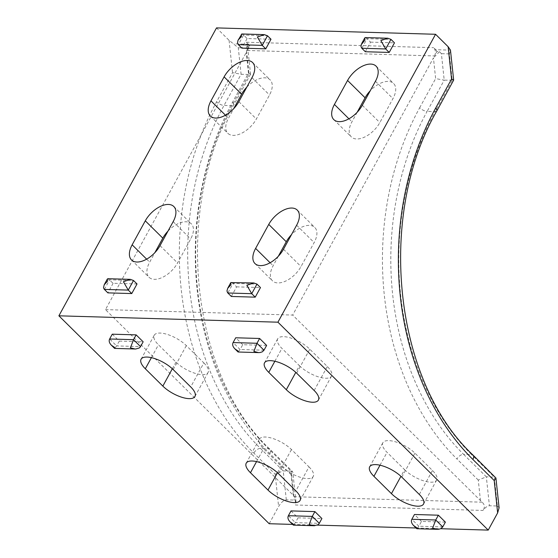 <?xml version="1.0" encoding="UTF-8"?>
<svg xmlns="http://www.w3.org/2000/svg" width="558" height="558" viewBox="0 0 558 558"><rect width="100%" height="100%" fill="white"/><g stroke="black" fill="none" stroke-linecap="round" stroke-linejoin="round"><path stroke-width="0.42" stroke-dasharray="2.79 2.09" d="M203.858 362.923A20.723 7.917 28.7 0 1 208.092 372.465A20.723 7.917 28.7 0 1 194.651 373.183A20.723 7.917 28.7 0 1 175.979 362.107L158.451 344.788A20.723 7.917 28.7 0 1 154.217 335.239A20.723 7.917 28.7 0 1 167.658 334.528A20.723 7.917 28.7 0 1 186.33 345.597L203.858 362.923L190.717 386.917M293.431 525.134L295.391 522.637L288.381 515.704M291.011 510.905L298.021 517.838L295.391 522.637L319.288 523.327M114.683 348.415L116.643 345.911L109.633 338.985M112.263 334.186L119.273 341.112L116.643 345.911L140.539 346.609M119.273 341.112L143.162 341.81M298.021 517.838L321.91 518.528M308.999 466.879A20.723 7.917 28.7 0 1 313.24 476.42A20.723 7.917 28.7 0 1 299.792 477.132A20.723 7.917 28.7 0 1 281.12 466.063L263.599 448.737A20.723 7.917 28.7 0 1 259.365 439.195A20.723 7.917 28.7 0 1 272.806 438.483A20.723 7.917 28.7 0 1 291.478 449.553L308.999 466.879L295.866 490.866M137.024 283.966L113.128 283.269L107.868 278.707M241.851 33.975L243.602 35.077L267.498 35.768M167.972 231.131A20.723 11.481 134.7 0 1 191.317 223.828A20.723 11.481 134.7 0 1 190.69 238.964L177.556 262.957A20.723 11.481 134.7 0 1 149.049 277.291A20.723 11.481 134.7 0 1 149.677 262.148L154.873 252.655M246.782 87.174A20.723 11.481 134.7 0 1 270.135 79.871A20.723 11.481 134.7 0 1 269.507 95.006L256.366 119A20.723 11.481 134.7 0 1 227.859 133.327A20.723 11.481 134.7 0 1 228.487 118.191L233.683 108.698M113.128 283.269L107.868 292.866M271.007 39.234L247.11 38.544L243.602 35.077L238.35 44.675M247.11 38.544L241.858 48.134M249.74 46.119A5.922 4.38 91.7 0 0 248.526 44.256L246.469 42.227A5.922 4.38 91.7 0 1 247.347 50.485L249.74 46.119L247.152 46.042L247.703 47.381L246.259 52.473L105.483 309.613L293.292 495.295L294.812 497.08L295.552 499.459L295.447 504.99L482.977 510.444C485.286 507.452 487.427 505.89 489.415 505.757L497.38 505.994L494.304 477.069L486.339 476.832L489.415 505.757M269.186 523.725L278.602 506.518C281.099 502.409 283.666 500.184 286.303 499.842L294.268 500.08L295.977 501.886L295.447 504.99M293.292 495.295L291.102 474.635L292.81 472.089L291.192 471.154L294.268 500.08M291.102 474.635L269.772 453.542A251.602 186.093 -88.3 0 1 232.47 102.337L248.456 73.14L250.549 74.2L249.063 74.5L231.989 105.692A245.68 181.713 91.7 0 0 268.412 448.632L291.192 471.154L283.234 470.924L275.171 474.167L278.602 506.518M247.152 46.042L246.252 47.995L249.063 74.5L241.098 74.263L232.526 72.673L216.539 101.877A251.602 186.093 91.7 0 0 253.841 453.082L275.171 474.167M286.303 499.842L283.234 470.924L260.447 448.395A245.68 181.713 -88.3 0 1 224.023 105.455L241.098 74.263L238.287 47.765L229.087 40.322L216.518 27.9M299.437 365.706A20.723 7.917 -151.3 0 0 318.109 376.776A20.723 7.917 -151.3 0 0 331.55 376.064A20.723 7.917 -151.3 0 0 327.316 366.515L309.788 349.189A20.723 7.917 -151.3 0 0 291.123 338.12A20.723 7.917 -151.3 0 0 277.675 338.832A20.723 7.917 -151.3 0 0 281.916 348.38L299.437 365.706L295.796 372.36M416.896 528.733L418.849 526.229L442.745 526.926M238.147 352.007L240.1 349.51L263.997 350.201M266.626 345.402L242.73 344.711L240.1 349.51L233.091 342.577M242.73 344.711L235.72 337.778M445.375 522.128L421.478 521.43L418.849 526.229L411.839 519.296M421.478 521.43L414.468 514.497M404.585 469.662A20.723 7.917 -151.3 0 0 423.257 480.731A20.723 7.917 -151.3 0 0 436.698 480.013A20.723 7.917 -151.3 0 0 432.464 470.471L414.936 453.145A20.723 7.917 -151.3 0 0 396.264 442.075A20.723 7.917 -151.3 0 0 382.823 442.787A20.723 7.917 -151.3 0 0 387.057 452.336L404.585 469.662L400.937 476.316M231.333 282.299L233.084 283.401L227.824 292.992M231.333 296.458L236.585 286.861L233.084 283.401L256.973 284.092M365.316 37.574L367.066 38.669L361.807 48.267M365.316 51.734L370.568 42.136L367.066 38.669L390.963 39.367M278.33 256.255L273.134 265.741A20.723 11.481 -45.3 0 0 272.506 280.883A20.723 11.481 -45.3 0 0 301.013 266.557L314.147 242.563A20.723 11.481 -45.3 0 0 314.775 227.42A20.723 11.481 -45.3 0 0 291.429 234.723M357.148 112.297L351.952 121.784A20.723 11.481 -45.3 0 0 351.324 136.926A20.723 11.481 -45.3 0 0 379.831 122.593L392.965 98.606A20.723 11.481 -45.3 0 0 393.592 83.463A20.723 11.481 -45.3 0 0 370.247 90.766M236.585 286.861L260.481 287.558M370.568 42.136L394.464 42.833M105.483 309.613L292.664 315.061L482.098 502.186C484.783 504.592 485.076 507.348 482.977 510.444M480.473 500.742L478.283 480.082L486.339 476.832L463.559 454.31A5.922 3.278 134.7 0 0 456.953 458.997A251.602 186.093 -88.3 0 1 419.651 107.792A5.922 2.26 -151.3 0 0 427.135 111.37A245.68 181.713 91.7 0 0 463.559 454.31L471.524 454.547A245.68 181.713 -88.3 0 1 435.1 111.6L427.135 111.37L444.21 80.178L435.638 78.587L433.44 57.927L292.664 315.061M247.347 50.485L434.529 55.94L436.921 51.573L439.509 51.643L441.399 53.673L444.21 80.178L453.647 80.185M439.509 51.643L433.44 57.927M436.921 51.573A5.922 4.38 91.7 0 0 435.707 49.704L450.466 50.136M436.788 110.979A5.922 2.26 -151.3 0 1 435.1 111.6L452.175 80.415L449.364 53.91L450.501 50.325M434.529 55.94A5.922 4.38 91.7 0 0 433.65 47.674L435.707 49.704M499.089 507.801L497.38 505.994M473.058 455.133A5.922 3.278 134.7 0 0 471.524 454.547L494.304 477.069L495.678 477.495M292.629 524.408L317.265 525.12M416.087 528.001L440.729 528.719M172.331 368.768L175.979 362.107M151.406 357.657L158.451 344.788M173.196 369.591L186.33 345.597M277.479 472.724L281.12 466.063M256.547 461.612L263.599 448.737M278.344 473.54L291.478 449.553M104.367 289.4L109.619 279.802L133.515 280.5M173.168 221.638L190.69 238.964M160.027 245.632L177.556 262.957M146.656 259.163L149.677 262.148M251.979 77.681L269.507 95.006M238.845 101.675L256.366 119M225.467 115.206L228.487 118.191M269.772 453.542A5.922 3.278 -45.3 0 0 269.946 449.218A5.922 3.278 -45.3 0 0 268.412 448.632L260.447 448.395A5.922 3.278 -45.3 0 0 253.841 453.082M232.47 102.337A5.922 2.26 28.7 0 1 233.676 105.064A5.922 2.26 28.7 0 1 231.989 105.692L224.023 105.455A5.922 2.26 28.7 0 1 216.539 101.877M248.456 73.14L246.259 52.473M238.287 47.765L246.252 47.995M248.526 44.256L233.76 43.824M229.087 40.322L232.526 72.673M314.182 390.509L327.316 366.515M296.654 373.183L309.788 349.189M274.864 361.256L281.916 348.38M419.323 494.465L432.464 470.471M401.802 477.139L414.936 453.145M380.012 465.205L387.057 452.336M296.626 225.237L314.147 242.563M270.114 262.755L273.134 265.741M283.492 249.231L301.013 266.557M375.436 81.28L392.965 98.606M348.931 118.798L351.952 121.784M362.302 105.274L379.831 122.593M478.283 480.082L456.953 458.997M419.651 107.792L435.638 78.587M449.364 53.91L441.399 53.673M482.098 502.186L294.568 496.725M246.469 42.227L433.65 47.674M194.958 396.459L208.092 372.465M141.083 359.233L154.217 335.239M300.099 500.414L313.24 476.42M246.224 463.189L259.365 439.195M173.796 206.502L191.317 223.828M131.521 259.965L149.049 277.291M252.607 62.545L270.135 79.871M210.338 116.008L227.859 133.327M295.977 501.886L292.81 472.089M250.535 74.27L233.676 105.064C173.126 209.717 190.878 375.527 269.946 449.218L292.566 471.58M247.703 47.381L250.549 74.2M318.416 400.051L331.55 376.064M264.541 362.826L277.675 338.832M423.564 504.007L436.698 480.013M369.689 466.781L382.823 442.787M297.254 210.094L314.775 227.42M254.985 263.557L272.506 280.883M376.071 66.137L393.592 83.463M333.796 119.6L351.324 136.926"/><path stroke-width="0.84" d="M162.838 386.101A20.723 7.917 -151.3 0 0 181.51 397.17A20.723 7.917 -151.3 0 0 194.958 396.459A20.723 7.917 -151.3 0 0 190.717 386.917L173.196 369.591A20.723 7.917 -151.3 0 0 154.524 358.522A20.723 7.917 -151.3 0 0 141.083 359.233A20.723 7.917 -151.3 0 0 145.317 368.775L162.838 386.101L172.331 368.768M293.313 525.085L290.097 521.904L293.243 524.088L293.431 525.134L314.412 525.734L317.955 524.743L319.085 523.655L321.91 518.528L314.9 511.602L312.278 516.401L319.288 523.327M290.097 521.904C288.026 519.728 287.454 517.664 288.381 515.704L312.278 516.401L309.174 524.548L313.889 525.734M314.9 511.602L291.011 510.905L288.381 515.704M114.564 348.366L111.349 345.186L114.495 347.362L114.683 348.415L135.664 349.015L139.207 348.025L140.337 346.93L143.162 341.81L136.152 334.877L133.529 339.676L140.539 346.609M111.349 345.186C109.277 343.01 108.705 340.938 109.633 338.985L133.529 339.676L130.426 347.829L135.141 349.008M136.152 334.877L112.263 334.186L109.633 338.985M267.986 490.057A20.723 7.917 -151.3 0 0 286.659 501.126A20.723 7.917 -151.3 0 0 300.099 500.414A20.723 7.917 -151.3 0 0 295.866 490.866L278.344 473.54A20.723 7.917 -151.3 0 0 259.672 462.47A20.723 7.917 -151.3 0 0 246.224 463.189A20.723 7.917 -151.3 0 0 250.465 472.731L267.986 490.057L277.479 472.724M130.356 279.363L133.515 280.5L128.263 290.097L123.402 281.713L130.356 279.363L107.868 278.707L107.359 279L107.471 281.253L104.207 284.754L103.523 287.691L104.151 289.163L107.868 292.866L131.765 293.564L128.263 290.097L104.367 289.4M131.765 293.564L137.024 283.966L133.515 280.5M238.35 44.675L241.858 48.134L265.754 48.832L262.246 45.365L257.384 36.988L264.339 34.631L267.498 35.768L262.246 45.365L238.35 44.675L237.506 42.966L237.994 40.406L241.851 33.975L264.339 34.631M238.189 40.023L241.454 36.528L241.342 34.268M265.754 48.832L271.007 39.234L267.498 35.768M173.168 221.638A20.723 11.481 -45.3 0 0 173.796 206.502A20.723 11.481 -45.3 0 0 145.289 220.829L132.148 244.822A20.723 11.481 -45.3 0 0 131.521 259.965A20.723 11.481 -45.3 0 0 160.027 245.632L173.168 221.638M154.873 252.655L162.81 238.154A20.723 11.481 134.7 0 1 167.972 231.131M251.979 77.681A20.723 11.481 -45.3 0 0 252.607 62.545A20.723 11.481 -45.3 0 0 224.1 76.871L210.966 100.865A20.723 11.481 -45.3 0 0 210.338 116.008A20.723 11.481 -45.3 0 0 238.845 101.675L251.979 77.681M233.683 108.698L241.628 94.197A20.723 11.481 134.7 0 1 246.782 87.174M453.661 80.115L451.568 79.048L435.575 108.252A5.922 2.26 -151.3 0 1 436.788 110.979L453.661 80.115L450.466 50.136L448.13 46.705L435.561 34.275L216.518 27.9L58.89 315.814L269.186 523.725L292.629 524.408M314.182 390.509A20.723 7.917 28.7 0 1 318.416 400.051A20.723 7.917 28.7 0 1 304.975 400.77A20.723 7.917 28.7 0 1 286.303 389.7L268.775 372.374A20.723 7.917 28.7 0 1 264.541 362.826A20.723 7.917 28.7 0 1 277.982 362.114A20.723 7.917 28.7 0 1 296.654 373.183L314.182 390.509M411.839 519.296L414.468 514.497L438.365 515.194L435.735 519.993L432.631 528.14L437.346 529.326L438.881 529.242L441.057 528.552L442.745 526.926L435.735 519.993L411.839 519.296C410.918 521.256 411.49 523.32 413.555 525.496L416.7 527.68L416.896 528.733L437.346 529.326M438.365 515.194L445.375 522.128L442.745 526.926M233.091 342.577L235.72 337.778L259.616 338.476L256.987 343.275L253.883 351.421L258.598 352.607L260.133 352.523L262.309 351.833L263.997 350.201L256.987 343.275L233.091 342.577C232.17 344.537 232.742 346.602 234.806 348.778L237.952 350.954L238.147 352.007L258.598 352.607M259.616 338.476L266.626 345.402L263.997 350.201M419.323 494.465A20.723 7.917 28.7 0 1 423.564 504.007A20.723 7.917 28.7 0 1 410.116 504.725A20.723 7.917 28.7 0 1 391.444 493.649L373.923 476.323A20.723 7.917 28.7 0 1 369.689 466.781A20.723 7.917 28.7 0 1 383.13 466.07A20.723 7.917 28.7 0 1 401.802 477.139L419.323 494.465M246.859 285.312L251.721 293.689L256.973 284.092L253.813 282.955L246.859 285.312M256.973 284.092L260.481 287.558L255.229 297.156L231.333 296.458L227.608 292.755L226.96 290.948L227.671 288.346L230.928 284.845L230.817 282.592L253.813 282.955M361.807 48.267L360.97 46.558L361.159 44.766L364.918 40.12L364.799 37.867L365.316 37.574L387.803 38.223L390.963 39.367L394.464 42.833L389.212 52.431L365.316 51.734L361.807 48.267L385.704 48.965L390.963 39.367M389.212 52.431L385.704 48.965L380.849 40.581L387.803 38.223M268.747 224.421A20.723 11.481 134.7 0 1 297.254 210.094A20.723 11.481 134.7 0 1 296.626 225.237L283.492 249.231A20.723 11.481 134.7 0 1 254.985 263.557A20.723 11.481 134.7 0 1 255.613 248.415L268.747 224.421L286.268 241.747L278.33 256.255M291.429 234.723A20.723 11.481 -45.3 0 0 286.268 241.747M347.564 80.464A20.723 11.481 134.7 0 1 376.071 66.137A20.723 11.481 134.7 0 1 375.436 81.28L362.302 105.274A20.723 11.481 134.7 0 1 333.796 119.6A20.723 11.481 134.7 0 1 334.423 104.458L347.564 80.464L365.085 97.789L357.148 112.297M370.247 90.766A20.723 11.481 -45.3 0 0 365.085 97.789M255.229 297.156L251.721 293.689L227.824 292.992M497.645 512.893L499.089 507.801L495.923 478.004L494.214 480.543L497.645 512.893L488.229 530.1L440.729 528.719M436.788 110.979C376.245 215.625 393.983 381.428 473.058 455.133L495.923 478.004M317.265 525.12L416.087 528.001M435.561 34.275L277.933 322.189L488.229 530.1M58.89 315.814L277.933 322.189M145.317 368.775L151.406 357.657M250.465 472.731L256.547 461.612M145.289 220.829L162.81 238.154M132.148 244.822L146.656 259.163M224.1 76.871L241.628 94.197M210.966 100.865L225.467 115.206M286.303 389.7L295.796 372.36M268.775 372.374L274.864 361.256M391.444 493.649L400.937 476.316M373.923 476.323L380.012 465.205M255.613 248.415L270.114 262.755M334.423 104.458L348.931 118.798M473.058 455.133A5.922 3.278 134.7 0 1 472.884 459.457L494.214 480.543M435.575 108.252A251.602 186.093 91.7 0 0 472.884 459.457M448.13 46.705L451.568 79.048M104.207 284.754L107.359 279M416.777 528.677L413.555 525.496M238.029 351.959L234.806 348.778M227.671 288.346L230.817 282.592M361.654 43.622L364.799 37.867"/></g></svg>
